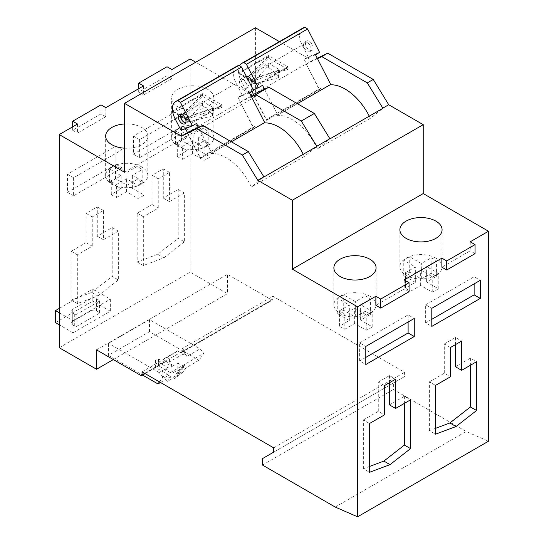 <?xml version="1.0" encoding="UTF-8"?>
<svg xmlns="http://www.w3.org/2000/svg" width="544" height="544" viewBox="0 0 544 544"><rect width="100%" height="100%" fill="white"/><g stroke="black" fill="none" stroke-linecap="round" stroke-linejoin="round"><path stroke-width="0.41" stroke-dasharray="2.72 2.04" d="M243.318 79.41A5.406 3.121 60 0 1 246.847 84.17A5.406 3.121 60 0 1 246.017 88.502A5.406 3.121 60 0 1 243.318 88.237A5.406 3.121 60 0 1 239.782 83.47A5.406 3.121 60 0 1 240.611 79.138A5.406 3.121 60 0 1 243.318 79.41M246.208 76.099A5.406 3.121 -120 0 0 245.46 76.344A5.406 3.121 -120 0 0 244.63 80.675A5.406 3.121 -120 0 0 248.166 85.435A5.406 3.121 -120 0 0 250.866 85.707A5.406 3.121 -120 0 0 251.063 85.578M221.843 107.44L202.45 96.24L181.866 116.824A3.162 1.829 0 0 0 181.438 117.742A3.162 1.829 0 0 0 182.369 119.034A3.162 1.829 0 0 0 186.184 119.32L221.843 107.44L221.843 105.713L186.184 117.599A3.162 1.829 180 0 1 182.369 117.307A3.162 1.829 180 0 1 181.438 116.022A3.162 1.829 180 0 1 181.866 115.104L202.45 94.52L172.618 111.744L192.005 122.937L192.005 122.08L172.618 110.881L172.618 111.744M287.851 69.326L268.457 58.133L247.874 78.717A3.162 1.829 0 0 0 247.445 79.628A3.162 1.829 0 0 0 248.377 80.92A3.162 1.829 0 0 0 252.192 81.212L287.851 69.326L287.851 67.606L252.192 79.492A3.162 1.829 180 0 1 248.377 79.2A3.162 1.829 180 0 1 247.445 77.908A3.162 1.829 180 0 1 247.874 76.996L268.457 56.413L238.626 73.637L258.012 84.83L258.012 83.966L238.626 72.774L238.626 73.637M185.681 122.876A5.406 3.121 -120 0 0 186.912 122.631A5.406 3.121 -120 0 0 187.741 118.3A5.406 3.121 -120 0 0 184.205 113.533A5.406 3.121 -120 0 0 181.506 113.268A5.406 3.121 -120 0 0 180.683 114.213M116.593 197.445L126.412 191.774L137.999 198.465A20.57 11.873 0 0 0 143.963 195.024L132.376 188.333L142.195 182.662A18.489 10.676 0 0 0 136.898 179.602L127.078 185.273L115.491 178.582A20.57 11.873 0 0 0 109.528 182.029L121.115 188.72L111.296 194.385A18.489 10.676 0 0 0 113.669 196.071A18.489 10.676 0 0 0 116.593 197.445L116.593 184.423L126.412 178.752L137.999 185.443A20.57 11.873 0 0 0 143.963 182.002L132.376 175.311L142.195 169.64A18.489 10.676 0 0 0 136.898 166.58L127.078 172.251L115.491 165.56A20.57 11.873 0 0 0 109.528 169.007L121.115 175.698L111.296 181.363A18.489 10.676 0 0 0 113.669 183.049A18.489 10.676 0 0 0 116.593 184.423M182.6 159.338L192.42 153.666L204.007 160.358A20.57 11.873 0 0 0 209.97 156.91L198.383 150.219L208.202 144.554A18.489 10.676 0 0 0 202.905 141.494L193.086 147.166L181.499 140.474A20.57 11.873 0 0 0 175.535 143.922L187.122 150.606L177.303 156.278A18.489 10.676 0 0 0 179.676 157.964A18.489 10.676 0 0 0 182.6 159.338L182.6 146.316L192.42 140.644L204.007 147.336A20.57 11.873 0 0 0 209.97 143.888L198.383 137.197L208.202 131.532A18.489 10.676 0 0 0 202.905 128.472L193.086 134.144L181.499 127.452A20.57 11.873 0 0 0 175.535 130.9L187.122 137.584L177.303 143.256A18.489 10.676 0 0 0 179.676 144.942A18.489 10.676 0 0 0 182.6 146.316M124.508 148.186A21.094 12.179 0 0 0 147.839 136.075A21.094 12.179 0 0 0 141.664 127.459A21.094 12.179 0 0 0 124.508 123.964M141.664 166.892A21.094 12.179 0 0 0 118.674 164.247A21.094 12.179 0 0 0 105.652 175.501A21.094 12.179 0 0 0 111.826 184.117A21.094 12.179 0 0 0 134.817 186.755A21.094 12.179 0 0 0 147.839 175.501A21.094 12.179 0 0 0 141.664 166.892M207.672 89.352A21.094 12.179 0 0 0 184.681 86.714A21.094 12.179 0 0 0 171.659 97.968A21.094 12.179 0 0 0 177.834 106.576A21.094 12.179 0 0 0 200.824 109.215A21.094 12.179 0 0 0 213.846 97.968A21.094 12.179 0 0 0 207.672 89.352M207.672 128.778A21.094 12.179 0 0 0 184.681 126.14A21.094 12.179 0 0 0 171.659 137.394A21.094 12.179 0 0 0 177.834 146.003A21.094 12.179 0 0 0 200.824 148.648A21.094 12.179 0 0 0 213.846 137.394A21.094 12.179 0 0 0 207.672 128.778M344.821 329.215L354.64 323.544L366.228 330.235A20.57 11.873 0 0 0 372.198 326.788L360.611 320.096L370.43 314.432A18.489 10.676 0 0 0 365.133 311.372L355.314 317.043L343.726 310.352A20.57 11.873 0 0 0 337.756 313.8L349.343 320.484L339.524 326.155A18.489 10.676 0 0 0 341.904 327.842A18.489 10.676 0 0 0 344.821 329.215L344.821 313.8L354.64 308.128L366.228 314.82A20.57 11.873 0 0 0 372.198 311.372L360.611 304.681L370.43 299.016A18.489 10.676 0 0 0 365.133 295.956L355.314 301.628L343.726 294.936A20.57 11.873 0 0 0 337.756 298.384L349.343 305.068L339.524 310.74A18.489 10.676 0 0 0 341.904 312.426A18.489 10.676 0 0 0 344.821 313.8M410.829 291.101L420.648 285.437L432.235 292.128A20.57 11.873 0 0 0 438.206 288.68L426.618 281.989L436.438 276.318A18.489 10.676 0 0 0 431.14 273.265L421.321 278.936L409.734 272.245A20.57 11.873 0 0 0 403.764 275.686L415.351 282.377L405.532 288.048A18.489 10.676 0 0 0 407.912 289.734A18.489 10.676 0 0 0 410.829 291.101L410.829 275.686L420.648 270.021L432.235 276.706A20.57 11.873 0 0 0 438.206 273.265L426.618 266.574L436.438 260.902A18.489 10.676 0 0 0 431.14 257.849L421.321 263.514L409.734 256.829A20.57 11.873 0 0 0 403.764 260.27L415.351 266.961L405.532 272.632A18.489 10.676 0 0 0 407.912 274.319A18.489 10.676 0 0 0 410.829 275.686M369.893 296.262A21.094 12.179 0 0 0 346.902 293.624A21.094 12.179 0 0 0 333.88 304.878A21.094 12.179 0 0 0 340.061 313.487A21.094 12.179 0 0 0 363.052 316.132A21.094 12.179 0 0 0 376.074 304.878A21.094 12.179 0 0 0 369.893 296.262M435.9 258.155A21.094 12.179 0 0 0 412.91 255.517A21.094 12.179 0 0 0 399.888 266.771A21.094 12.179 0 0 0 406.069 275.38A21.094 12.179 0 0 0 429.06 278.018A21.094 12.179 0 0 0 442.082 266.771A21.094 12.179 0 0 0 435.9 258.155M187.054 116.328A1.054 0.612 0 0 0 188.333 116.423L212.575 108.338A1.054 0.612 0 0 0 213.105 107.814A1.054 0.612 0 0 0 212.792 107.379L202.545 101.463A1.054 0.612 0 0 0 200.886 101.592L186.891 115.586A1.054 0.612 0 0 0 186.748 115.892A1.054 0.612 0 0 0 187.054 116.328M187.054 121.611L188.333 121.938L212.575 115.852L213.105 115.233L212.792 114.566A70.727 40.834 -120 0 0 202.545 105.529L200.886 105.536L186.891 120.666L187.054 121.611L186.891 115.586M253.062 78.214A1.054 0.612 0 0 0 254.34 78.309L278.582 70.23A1.054 0.612 0 0 0 279.113 69.7A1.054 0.612 0 0 0 278.8 69.272L268.552 63.356A1.054 0.612 0 0 0 266.893 63.485L252.899 77.479A1.054 0.612 0 0 0 252.756 77.785A1.054 0.612 0 0 0 253.062 78.214M253.062 83.504L254.34 83.824L278.582 77.738L279.113 77.126L278.8 76.459A70.727 40.834 -120 0 0 268.552 67.422L266.893 67.429L252.899 82.559L253.062 83.504L252.899 77.479M309.325 41.296A5.406 3.121 -120 0 0 306.619 41.031A5.406 3.121 -120 0 0 305.789 45.363A5.406 3.121 -120 0 0 309.325 50.13A5.406 3.121 -120 0 0 312.025 50.395A5.406 3.121 -120 0 0 312.854 46.063A5.406 3.121 -120 0 0 309.325 41.296M307.272 42.486A5.406 3.121 -120 0 0 304.572 42.214A5.406 3.121 -120 0 0 303.742 46.546A5.406 3.121 -120 0 0 307.272 51.313A5.406 3.121 -120 0 0 309.978 51.578A5.406 3.121 -120 0 0 310.808 47.246A5.406 3.121 -120 0 0 307.272 42.486M187.442 132.498L240.142 102.068L253.252 127.044L254.803 126.439L200.301 157.617L253.252 127.044M240.142 102.068L253.334 127.847A44.302 25.575 60 0 1 254.803 126.439M198.533 127.371L211.725 153.143L210.854 153.483L264.683 122.57M303.266 154.272A44.302 25.575 60 0 1 304.32 156.454L316.914 146.397M187.524 132.661L200.301 157.617M187.184 132.641L200.376 158.42A44.302 25.575 60 0 1 201.851 157.012M210.854 153.483A44.302 25.575 60 0 1 251.369 187.027L263.956 176.97M253.334 127.847L200.376 158.42M304.32 156.454L251.369 187.027M253.45 94.384L306.15 63.961L319.267 88.937L320.81 88.325L266.308 119.51L319.267 88.937M306.15 63.961L319.342 89.74A44.302 25.575 60 0 1 320.81 88.325M264.54 89.264L277.732 115.036L276.862 115.376L330.691 84.463M369.274 116.164A44.302 25.575 60 0 1 370.328 118.34L382.922 108.283M253.531 94.554L266.308 119.51M253.191 94.534L266.39 120.312A44.302 25.575 60 0 1 267.859 118.905M276.862 115.376A44.302 25.575 60 0 1 317.376 148.913L329.963 138.856M319.342 89.74L266.39 120.312M370.328 118.34L317.376 148.913M240.312 102.17L251.063 95.962M251.491 96.798L240.482 102.088L238.054 97.349L242.155 94.982L253.586 90.508M160.487 382.493L171.02 376.407L162.921 371.736L168.885 368.288L155.462 360.536L158.44 358.816L171.87 366.568L171.87 373.456L177.834 370.008L182.492 372.701L185.932 367.798L198.988 360.264L203.939 353.212L200.117 348.854L149.491 319.627L108.474 343.312L108.474 355.368L149.491 331.684L198.988 360.264M171.87 366.568L177.834 363.12L177.834 370.008M258.012 84.83L287.851 67.606L287.851 66.742L268.457 55.549L238.626 72.774M287.851 66.742L258.012 83.966M306.32 64.063L312.29 60.615L279.405 41.63M192.005 122.937L221.843 105.713L221.843 104.856L202.45 93.656L172.618 110.881M221.843 104.856L192.005 122.08M184.362 241.815L163.853 257.836L143.337 265.499L143.337 216.709L158.256 208.1L158.256 178.813L169.442 172.353L169.442 201.64L184.362 193.025L184.362 241.815L178.208 238.265L178.208 189.475L163.288 198.084L163.288 168.803L152.102 175.263L152.102 204.544L137.183 213.16L137.183 261.95L157.699 254.279L178.208 238.265M157.699 254.279L163.853 257.836M137.183 261.95L143.337 265.499M137.183 213.16L143.337 216.709M152.102 204.544L158.256 208.1M152.102 175.263L158.256 178.813M163.288 168.803L169.442 172.353M163.288 198.084L169.442 201.64M178.208 189.475L184.362 193.025M118.354 279.929L97.845 295.943L77.33 303.606L77.33 254.816L92.249 246.208L92.249 216.927L103.435 210.467L103.435 239.748L118.354 231.132L118.354 279.929L112.2 276.372L112.2 227.582L97.281 236.198L97.281 206.91L86.095 213.37L86.095 242.651L71.176 251.267L71.176 300.057L91.691 292.393L112.2 276.372M91.691 292.393L97.845 295.943M71.176 300.057L77.33 303.606M71.176 251.267L77.33 254.816M86.095 242.651L92.249 246.208M86.095 213.37L92.249 216.927M97.281 206.91L103.435 210.467M97.281 236.198L103.435 239.748M112.2 227.582L118.354 231.132M188.088 129.724L139.611 157.712L139.611 139.631L188.088 111.636L188.088 129.724L181.941 126.174L181.941 108.086L133.457 136.075L133.457 154.163L181.941 126.174M133.457 154.163L139.611 157.712M133.457 136.075L139.611 139.631M181.941 108.086L188.088 111.636M122.08 167.831L73.603 195.826L73.603 177.738L122.08 149.75L122.08 167.831L115.926 164.281L115.926 146.193L67.449 174.182L67.449 192.27L115.926 164.281M67.449 192.27L73.603 195.826M67.449 174.182L73.603 177.738M115.926 146.193L122.08 149.75M140.916 375.503L165.9 361.073L162.921 359.353L177.834 350.737L180.819 352.464A1.584 0.911 -120 0 0 181.608 352.539A1.584 0.911 -120 0 0 181.941 351.818L181.941 348.799L272.932 296.269L404.573 372.273L404.573 376.577L393.387 383.037L393.387 389.497L466.106 431.48L488.485 441.225M113.322 359.57L227.433 293.685L227.433 274.305L271.816 299.928A1.584 0.911 -120 0 0 272.605 300.002A1.584 0.911 -120 0 0 272.932 299.282L272.932 296.269M110.337 311.229L110.337 299.173L92.806 289.054L92.806 301.111L110.337 311.229L73.046 332.765L73.046 320.702L110.337 299.173M190.142 58.997L190.142 272.15L227.433 293.685M59.242 347.725L190.142 272.15M77.52 124.018L77.52 133.062L105.862 116.695L105.862 107.658M143.528 85.911L143.528 94.948L171.87 78.588L171.87 69.544M96.54 349.88L227.433 274.305M149.491 319.627L149.491 331.684M317.499 58.684L306.49 63.981L304.062 59.242L308.162 56.868L319.593 52.394M317.261 58.222L312.29 60.615M255.408 27.771L255.408 96.676L195.738 62.227M124.508 172.244L255.408 96.676M165.9 361.073A1.584 0.911 -120 0 0 166.695 361.155A1.584 0.911 -120 0 0 167.022 360.427L167.022 357.415L169.442 358.816L184.362 350.2L181.941 348.799M142.032 371.838L167.022 357.415M273.68 447.841L404.573 372.273M273.68 452.152L404.573 376.577M262.494 458.612L393.387 383.037M262.494 465.066L393.387 389.497M335.213 507.056L466.106 431.48M404.206 279.902L404.206 288.946L375.863 305.306M470.213 241.794L470.213 250.832L441.871 267.199M162.921 371.736L162.921 378.624L167.572 381.31L173.543 377.862L181.077 367.146L184.062 365.418L176.521 376.142L182.492 372.701M159.419 381.874L162.921 376.897L203.939 353.212M167.572 381.31L171.02 376.407M162.921 376.897L159.093 372.538L172.149 365.004L169.442 361.923L184.362 353.308L187.068 356.388L200.117 348.854M159.093 372.538L108.474 343.312M108.474 355.368L142.589 375.068M177.834 363.12L185.932 367.798M172.149 365.004L162.921 359.672L177.834 351.064L187.068 356.388M96.54 298.744L98.96 300.145A1.584 0.911 180 0 1 99.423 300.791A1.584 0.911 180 0 1 98.96 301.437L76.956 314.14A1.584 0.911 180 0 1 74.718 314.14L72.298 312.739A3.958 2.285 180 0 1 71.142 311.12A3.958 2.285 180 0 1 72.298 309.509L90.943 298.744A3.958 2.285 180 0 1 96.54 298.744L96.54 310.801A3.958 2.285 0 0 0 90.943 310.801L72.298 321.565A3.958 2.285 0 0 0 71.142 323.184A3.958 2.285 0 0 0 72.298 324.795L74.718 326.196A1.584 0.911 0 0 0 76.956 326.196L98.96 313.494A1.584 0.911 0 0 0 99.423 312.848A1.584 0.911 0 0 0 98.96 312.202L96.54 310.801M59.242 308.434L92.806 289.054M59.242 312.739L73.046 320.702M55.515 322.64L92.806 301.111M73.046 332.765L59.242 324.795M184.362 353.308L184.362 350.2M169.442 361.923L169.442 358.816M168.885 368.288L168.885 375.176L162.921 378.624M155.462 360.536L155.462 367.424L168.885 375.176M155.462 367.424L158.44 365.704L171.87 373.456M176.521 376.142L177.609 376.768L184.545 365.704L184.062 365.418M173.543 377.862L174.624 378.488L177.609 376.768M435.526 428.339L429.372 430.644L435.526 434.194M429.372 430.644L429.372 381.854L435.526 385.404M429.372 381.854L444.292 373.238L450.446 376.788M444.292 373.238L444.292 343.958L450.446 347.507M444.292 343.958L455.478 337.498L461.632 341.047M455.478 337.498L455.478 344.604M455.478 366.778L470.397 358.17L476.551 361.719M470.397 358.17L470.397 365.276M369.519 466.453L363.365 468.751L369.519 472.301M363.365 468.751L363.365 419.961L369.519 423.511M363.365 419.961L378.284 411.346L384.438 414.902M378.284 411.346L378.284 382.065L384.438 385.621M378.284 382.065L389.47 375.605L395.624 379.161M389.47 375.605L389.47 382.711M389.47 404.886L404.389 396.277L410.543 399.826M404.389 396.277L404.389 403.383M431.8 319.301L425.646 322.857L431.8 326.407M425.646 322.857L425.646 304.769L431.8 308.319M425.646 304.769L474.13 276.78L480.277 280.33M474.13 276.78L474.13 283.886M365.792 357.415L359.638 360.964L365.792 364.521M359.638 360.964L359.638 342.876L365.792 346.433M359.638 342.876L408.116 314.888L414.27 318.444M408.116 314.888L408.116 321.994M475.062 253.633L470.213 250.832M409.054 291.74L404.206 288.946M105.862 116.695L101.014 113.9L101.014 104.856M101.014 113.9L72.672 130.261L72.672 126.82M72.672 130.261L77.52 133.062M171.87 78.588L167.022 75.786L138.679 92.154L138.679 88.706M138.679 92.154L143.528 94.948M167.022 75.786L167.022 66.749M436.438 276.318L436.438 260.902M431.14 273.265L431.14 257.849M426.618 281.989L426.618 266.574M438.206 288.68L438.206 273.265M432.235 292.128L432.235 276.706M420.648 285.437L420.648 270.021M405.532 288.048L405.532 272.632M415.351 282.377L415.351 266.961M403.764 275.686L403.764 260.27M409.734 272.245L409.734 256.829M421.321 278.936L421.321 263.514M370.43 314.432L370.43 299.016M365.133 311.372L365.133 295.956M360.611 320.096L360.611 304.681M372.198 326.788L372.198 311.372M366.228 330.235L366.228 314.82M354.64 323.544L354.64 308.128M339.524 326.155L339.524 310.74M349.343 320.484L349.343 305.068M337.756 313.8L337.756 298.384M343.726 310.352L343.726 294.936M355.314 317.043L355.314 301.628M208.202 144.554L208.202 131.532M202.905 141.494L202.905 128.472M198.383 150.219L198.383 137.197M209.97 156.91L209.97 143.888M204.007 160.358L204.007 147.336M192.42 153.666L192.42 140.644M177.303 156.278L177.303 143.256M187.122 150.606L187.122 137.584M175.535 143.922L175.535 130.9M181.499 140.474L181.499 127.452M193.086 147.166L193.086 134.144M142.195 182.662L142.195 169.64M136.898 179.602L136.898 166.58M132.376 188.333L132.376 175.311M143.963 195.024L143.963 182.002M137.999 198.465L137.999 185.443M126.412 191.774L126.412 178.752M111.296 194.385L111.296 181.363M121.115 188.72L121.115 175.698M109.528 182.029L109.528 169.007M115.491 178.582L115.491 165.56M127.078 185.273L127.078 172.251M268.457 55.549L268.457 58.133M202.45 93.656L202.45 96.24M158.44 358.816L158.44 365.704M174.624 378.488L181.567 367.424L181.077 367.146M181.567 367.424L184.545 365.704M277.732 115.036L297.391 103.686M262.534 85.34L251.104 89.814L251.947 91.453M315.486 54.767L304.062 59.242M239.51 65.674A15.824 9.132 -120 0 0 241.012 80.471L247.003 92.181L251.104 89.814M302.831 28.104A15.824 9.132 -120 0 0 302.172 45.166L308.162 56.868M211.725 153.143L231.384 141.794M196.527 123.447L185.096 127.922L185.422 128.554M249.478 92.874L238.054 97.349M180.996 130.288L185.096 127.922M236.824 66.212A15.824 9.132 -120 0 0 236.164 83.273L242.155 94.982M247.003 92.181L253.198 89.753M186.184 119.32L186.184 117.599M252.192 81.212L252.192 79.492M188.333 121.938L188.333 116.423M254.34 83.824L254.34 78.309M266.893 67.429L266.893 63.485M268.552 67.422L268.552 63.356M278.8 76.459L278.8 69.272M278.582 77.738L278.582 70.23M200.886 105.536L200.886 101.592M202.545 105.529L202.545 101.463M212.792 114.566L212.792 107.379M212.575 115.852L212.575 108.338M180.819 352.464L271.816 299.928M181.941 351.818L272.932 299.282M144.643 373.347L167.022 360.427M98.96 313.494L98.96 301.437M98.96 312.202L98.96 300.145M76.956 326.196L76.956 314.14M74.718 326.196L74.718 314.14M72.298 324.795L72.298 312.739M72.298 321.565L72.298 309.509M90.943 310.801L90.943 298.744M241.012 80.471L302.172 45.166M175.005 118.585L236.164 83.273M247.874 78.717L247.874 76.996M181.866 116.824L181.866 115.104M246.017 88.502L250.866 85.707M179.452 114.451L181.506 113.268M105.652 175.501L105.652 136.075M171.659 137.394L171.659 97.968M333.88 304.878L333.88 267.845M399.888 266.771L399.888 229.731M304.572 42.214L306.619 41.031M309.978 51.578L312.025 50.395M279.113 77.126L279.113 69.7M252.756 82.919L252.756 77.785M213.105 115.233L213.105 107.814M186.748 121.026L186.748 115.892M181.608 352.539L272.605 300.002M145.105 373.612L166.695 361.155M99.423 312.848L99.423 300.791M71.142 323.184L71.142 311.12M442.082 266.771L442.082 229.731M376.074 304.878L376.074 267.845M213.846 137.394L213.846 97.968M147.839 175.501L147.839 136.075M184.858 123.814L186.912 122.631M247.445 79.628L247.445 77.908M181.438 117.742L181.438 116.022M240.611 79.138L245.46 76.344"/><path stroke-width="0.82" d="M251.063 85.578A5.406 3.121 -120 0 0 251.641 81.192A5.406 3.121 -120 0 0 248.166 76.609A5.406 3.121 -120 0 0 246.208 76.099M180.683 114.213A5.406 3.121 -120 0 0 184.205 122.366A5.406 3.121 -120 0 0 185.681 122.876M182.158 114.723A5.406 3.121 -120 0 0 179.452 114.451A5.406 3.121 -120 0 0 178.622 118.782A5.406 3.121 -120 0 0 182.158 123.549A5.406 3.121 -120 0 0 184.858 123.814A5.406 3.121 -120 0 0 185.688 119.483A5.406 3.121 -120 0 0 182.158 114.723M124.508 123.964A21.094 12.179 0 0 0 105.652 136.075A21.094 12.179 0 0 0 111.826 144.69A21.094 12.179 0 0 0 124.508 148.186M369.893 259.23A21.094 12.179 0 0 0 346.902 256.591A21.094 12.179 0 0 0 333.88 267.845A21.094 12.179 0 0 0 340.061 276.454A21.094 12.179 0 0 0 363.052 279.099A21.094 12.179 0 0 0 376.074 267.845A21.094 12.179 0 0 0 369.893 259.23M435.9 221.122A21.094 12.179 0 0 0 412.91 218.484A21.094 12.179 0 0 0 399.888 229.731A21.094 12.179 0 0 0 406.069 238.347A21.094 12.179 0 0 0 429.06 240.985A21.094 12.179 0 0 0 442.082 229.731A21.094 12.179 0 0 0 435.9 221.122M231.384 141.794L264.683 122.57L251.491 96.798L255.775 94.738L301.274 120.999L316.914 146.397L263.956 176.97L248.322 151.579L202.824 125.31L187.442 132.498M264.126 122.896A44.302 25.575 60 0 1 303.266 154.272M297.391 103.686L330.691 84.463L317.499 58.684L321.783 56.624L367.282 82.892L382.922 108.283L329.963 138.856L314.33 113.465L268.831 87.196L253.45 94.384M330.133 84.782A44.302 25.575 60 0 1 369.274 116.164M196.853 128.751L181.39 136.19L124.508 103.346L124.508 172.244L59.242 134.565L59.242 347.725L96.54 369.254L96.54 349.88L140.916 375.503A1.584 0.911 -120 0 0 141.705 375.578A1.584 0.911 -120 0 0 142.032 374.857L142.032 371.838L273.68 447.841L273.68 452.152L262.494 458.612L262.494 465.066L335.213 507.056L357.585 516.8L357.585 306.816L292.325 269.137L292.325 200.233L257.815 180.316L242.352 155.02L196.853 128.751L202.824 125.31M242.352 155.02L248.322 151.579M181.39 136.19L187.354 132.743M257.815 180.316L263.786 176.868M255.775 94.738L268.831 87.196M301.274 120.999L314.33 113.465M251.063 95.962L253.368 94.636M316.737 146.295L329.793 138.761M279.405 41.63L255.408 27.771L124.508 103.346M59.242 134.565L77.52 124.018L72.672 121.217L101.014 104.856L105.862 107.658L143.528 85.911L138.679 83.11L167.022 66.749L171.87 69.544L190.142 58.997L195.738 62.227M96.54 369.254L113.322 359.57M321.783 56.624L327.753 53.183L317.261 58.222M367.282 82.892L373.252 79.444L327.753 53.183M357.585 516.8L488.485 441.225L488.485 231.241L423.225 193.562L423.225 124.664L388.715 104.74L373.252 79.444M380.712 299.064L380.712 308.108L375.863 305.306L375.863 296.262L380.712 299.064L409.054 282.696L404.206 279.902L441.871 258.155L446.719 260.957L475.062 244.589L470.213 241.794L488.485 231.241M357.585 306.816L375.863 296.262M446.719 260.957L446.719 269.994L441.871 267.199L441.871 258.155M414.27 318.444L414.27 336.525L365.792 364.521L365.792 346.433L414.27 318.444M480.277 280.33L480.277 298.418L431.8 326.407L431.8 308.319L480.277 280.33M410.543 399.826L410.543 448.616L390.034 464.637L369.519 472.301L369.519 423.511L384.438 414.902L384.438 385.621L395.624 379.161L395.624 408.442L410.543 399.826M476.551 361.719L476.551 410.509L456.042 426.53L435.526 434.194L435.526 385.404L450.446 376.788L450.446 347.507L461.632 341.047L461.632 370.335L476.551 361.719M292.325 269.137L423.225 193.562M292.325 200.233L423.225 124.664M382.752 108.188L388.715 104.74M142.589 375.068L157.964 383.942L159.419 381.874M157.964 383.942L160.487 382.493M59.242 324.795L55.515 322.64L55.515 310.583L59.242 308.434M55.515 310.583L59.242 312.739M470.397 365.276L470.397 406.96L476.551 410.509M470.397 406.96L449.888 422.974L456.042 426.53M449.888 422.974L435.526 428.339M455.478 344.604L455.478 366.778L461.632 370.335M404.389 403.383L404.389 445.067L410.543 448.616M404.389 445.067L383.88 461.088L390.034 464.637M383.88 461.088L369.519 466.453M389.47 382.711L389.47 404.886L395.624 408.442M474.13 283.886L474.13 294.868L480.277 298.418M474.13 294.868L431.8 319.301M408.116 321.994L408.116 332.976L414.27 336.525M408.116 332.976L365.792 357.415M446.719 269.994L475.062 253.633L475.062 244.589M380.712 308.108L409.054 291.74L409.054 282.696M72.672 126.82L72.672 121.217M138.679 88.706L138.679 83.11M264.54 89.264L262.534 85.34L258.434 87.706L246.446 64.294L307.605 28.982L304.98 27.2L303.552 27.758A15.824 9.132 -120 0 0 302.831 28.104L241.672 63.417A15.824 9.132 -120 0 0 239.51 65.674M251.947 91.453L253.531 94.554M317.499 58.684L315.486 54.767L319.593 52.394L307.605 28.982M198.533 127.371L196.527 123.447L192.426 125.814L180.438 102.401L241.597 67.089L238.972 65.307L237.544 65.872A15.824 9.132 -120 0 0 236.824 66.212L175.664 101.524A15.824 9.132 -120 0 0 175.005 118.585L180.996 130.288L192.426 125.814M185.422 128.554L187.524 132.661M251.491 96.798L249.478 92.874L253.586 90.508L241.597 67.089M246.446 64.294L243.821 62.512L242.393 63.07A15.824 9.132 -120 0 0 241.672 63.417M253.198 89.753L258.434 87.706M243.821 62.512L304.98 27.2M180.438 102.401L177.813 100.62L176.385 101.177A15.824 9.132 -120 0 0 175.664 101.524M177.813 100.62L238.972 65.307M142.032 374.857L144.643 373.347M242.393 63.07L303.552 27.758M176.385 101.177L237.544 65.872M141.705 375.578L145.105 373.612"/></g></svg>
